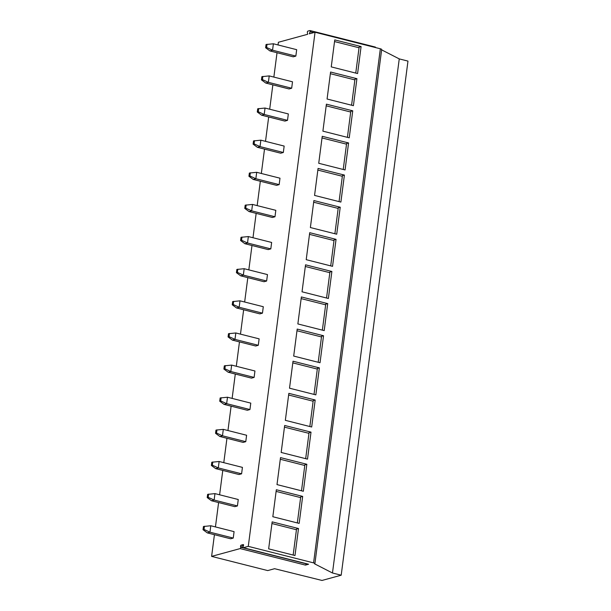 <?xml version="1.0" encoding="UTF-8"?>
<svg xmlns="http://www.w3.org/2000/svg" width="611" height="611" viewBox="0 0 611 611"><rect width="100%" height="100%" fill="white"/><g stroke="black" fill="none" stroke-linecap="round" stroke-linejoin="round"><path stroke-width="0.92" d="M305.912 563.579L305.943 563.747A0.863 0.397 104.2 0 1 305.416 565.099L308.593 564.228A0.863 0.397 104.2 0 1 308.486 564.228A0.863 0.397 104.2 0 1 308.395 564.182M240.673 547.227L240.543 546.524A0.863 0.397 -75.8 0 1 241.078 545.165L243.231 544.577A0.863 0.397 -75.8 0 1 243.338 544.577A0.863 0.397 -75.8 0 1 243.438 545.73L243.109 546.562A0.863 0.397 -75.8 0 0 243.216 547.716A0.863 0.397 -75.8 0 0 243.315 547.716L248.28 546.356L313.58 562.884A2.658 0.596 7.4 0 1 314.909 563.579A2.658 0.596 7.4 0 1 314.558 563.816L332.476 572.996L341.198 575.203L322.012 580.45L274.599 568.704L267.717 570.582L211.612 556.384L240.138 548.586A0.863 0.397 -75.8 0 0 240.673 547.227L305.943 563.747M211.612 556.384L214.43 534.686M215.439 526.926L218.601 502.555M219.609 494.795L222.778 470.424M223.786 462.664L226.948 438.293M227.956 430.534L231.118 406.162M232.127 398.403L235.296 374.031M236.304 366.272L239.466 341.9M240.474 334.141L243.644 309.769M244.652 302.01L247.814 277.638M248.822 269.871L251.984 245.507M252.992 237.74L256.162 213.376M257.17 205.609L260.332 181.246M261.34 173.478L264.51 149.115M265.518 141.347L268.68 116.984M269.688 109.216L272.85 84.845M273.858 77.085L277.027 52.714M278.036 44.954L278.379 42.281L307.684 34.269L307.364 32.467A0.863 0.397 -75.8 0 1 307.891 31.115L309.945 30.55A0.863 0.397 -75.8 0 1 310.044 30.55A0.863 0.397 -75.8 0 1 310.151 31.703L313.741 32.612M248.28 546.356L315.047 32.253L309.319 33.819L310.151 31.703M265.625 47.742L266.045 44.527L273.384 43.778L296.679 49.674L295.846 56.097L293.227 56.815L269.932 50.927L265.625 47.742L266.61 47.475L272.552 50.209L269.932 50.927M261.455 79.873L261.875 76.658L269.214 75.909L292.509 81.805L291.676 88.228L289.056 88.946L265.762 83.058L261.455 79.873L262.44 79.606L268.382 82.34L265.762 83.058M257.284 112.004L257.697 108.789L265.044 108.04L288.339 113.936L287.498 120.359L284.879 121.077L261.592 115.189L257.284 112.004L258.262 111.737L264.204 114.471L261.592 115.189M253.107 144.135L253.527 140.927L260.866 140.171L284.161 146.067L283.328 152.49L280.709 153.208L257.414 147.32L253.107 144.135L254.092 143.868L260.034 146.602L257.414 147.32M248.937 176.266L249.349 173.058L256.696 172.302L279.991 178.198L279.158 184.629L276.539 185.339L253.244 179.451L248.937 176.266L249.914 175.999L255.856 178.733L253.244 179.451M244.759 208.397L245.179 205.189L252.519 204.433L275.813 210.329L274.981 216.76L272.361 217.47L249.067 211.582L244.759 208.397L245.744 208.13L251.686 210.864L249.067 211.582M240.589 240.528L241.009 237.32L248.349 236.564L271.643 242.46L270.81 248.891L268.191 249.601L244.896 243.713L240.589 240.528L241.574 240.26L247.516 242.995L244.896 243.713M236.419 272.666L236.831 269.451L244.179 268.703L267.473 274.591L266.633 281.022L264.013 281.732L240.726 275.844L236.419 272.666L237.396 272.391L243.338 275.126L240.726 275.844M232.241 304.797L232.661 301.582L240.001 300.833L263.295 306.722L262.463 313.153L259.843 313.871L236.549 307.975L232.241 304.797L233.226 304.522L239.168 307.257L236.549 307.975M228.071 336.928L228.483 333.713L235.831 332.964L259.125 338.853L258.293 345.284L255.673 346.002L232.379 340.106L228.071 336.928L229.049 336.653L234.991 339.388L232.379 340.106M223.893 369.059L224.313 365.844L231.653 365.095L254.947 370.992L254.115 377.415L251.495 378.133L228.201 372.236L223.893 369.059L224.879 368.792L230.821 371.519L228.201 372.236M219.723 401.19L220.143 397.975L227.483 397.226L250.777 403.123L249.945 409.546L247.325 410.264L224.031 404.367L219.723 401.19L220.708 400.923L226.65 403.657L224.031 404.367M215.553 433.321L215.966 430.106L223.313 429.357L246.607 435.253L245.767 441.677L243.147 442.395L219.861 436.498L215.553 433.321L216.531 433.054L222.473 435.788L219.861 436.498M211.375 465.452L211.796 462.237L219.135 461.488L242.43 467.384L241.597 473.808L238.977 474.526L215.683 468.629L211.375 465.452L212.361 465.185L218.303 467.919L215.683 468.629M207.205 497.583L207.618 494.368L214.965 493.619L238.259 499.515L237.427 505.939L234.807 506.656L211.513 500.76L207.205 497.583L208.183 497.316L214.125 500.05L211.513 500.76M203.028 529.714L203.448 526.499L210.787 525.75L234.082 531.646L233.249 538.07L230.63 538.787L207.335 532.899L203.028 529.714L204.013 529.447L209.955 532.181L207.335 532.899M341.198 575.203L407.972 61.1L399.25 58.893L332.476 572.996M381.631 49.865L399.25 58.893M315.047 32.253L380.348 48.781A2.658 0.596 7.4 0 1 381.676 49.476L314.909 563.579M334.752 39.898L361.093 46.558L357.588 73.549L331.246 66.889L334.752 39.898M330.582 72.029L356.916 78.689L353.41 105.68L327.076 99.02L330.582 72.029M326.404 104.16L352.746 110.82L349.24 137.811L322.898 131.151L326.404 104.16M322.234 136.291L348.575 142.951L345.07 169.942L318.728 163.282L322.234 136.291M318.064 168.422L344.398 175.082L340.892 202.073L314.558 195.413L318.064 168.422M313.886 200.553L340.228 207.221L336.722 234.204L310.38 227.544L313.886 200.553M309.716 232.684L336.05 239.352L332.544 266.343L306.21 259.675L309.716 232.684M305.538 264.815L331.88 271.483L328.374 298.474L302.033 291.806L305.538 264.815M301.368 296.946L327.71 303.614L324.204 330.604L297.863 323.937L301.368 296.946M297.198 329.077L323.532 335.745L320.027 362.735L293.692 356.068L297.198 329.077M293.02 361.208L319.362 367.875L315.856 394.866L289.515 388.199L293.02 361.208M288.85 393.339L315.184 400.006L311.679 426.997L285.345 420.33L288.85 393.339M284.673 425.477L311.014 432.137L307.509 459.128L281.167 452.461L284.673 425.477M280.502 457.608L306.837 464.268L303.339 491.259L276.997 484.599L280.502 457.608M276.332 489.739L302.666 496.399L299.161 523.39L272.827 516.73L276.332 489.739M272.155 521.87L298.496 528.53L294.991 555.521L268.649 548.861L272.155 521.87M375.544 47.559A0.863 0.397 -75.8 0 0 375.322 47.062A0.863 0.397 -75.8 0 0 375.215 47.062L310.136 30.603M355.755 73.083L359.131 47.1L361.093 46.558M334.538 41.563L359.039 47.765M351.577 105.214L354.953 79.231L356.916 78.689M330.36 73.694L354.869 79.896M347.407 137.353L350.783 111.362L352.746 110.82M326.19 105.825L350.691 112.027M343.229 169.484L346.605 143.493L348.575 142.951M322.02 137.956L346.521 144.158M339.059 201.615L342.435 175.624L344.398 175.082M317.842 170.087L342.351 176.289M334.889 233.746L338.265 207.755L340.228 207.221M313.672 202.226L338.173 208.42M330.711 265.877L334.087 239.886L336.05 239.352M309.494 234.357L334.003 240.551M326.541 298.008L329.917 272.017L331.88 271.483M305.324 266.488L329.825 272.682M322.364 330.139L325.739 304.148L327.71 303.614M301.154 298.619L325.655 304.813M318.194 362.27L321.569 336.279L323.532 335.745M296.977 330.75L321.485 336.944M314.023 394.401L317.399 368.41L319.362 367.875M292.806 362.881L317.308 369.082M309.846 426.531L313.222 400.541L315.184 400.006M288.629 395.012L313.137 401.213M305.676 458.662L309.051 432.672L311.014 432.137M284.459 427.142L308.96 433.344M301.498 490.793L304.874 464.803L306.837 464.268M280.289 459.273L304.79 465.475M297.328 522.924L300.704 496.934L302.666 496.399M276.111 491.404L300.62 497.606M293.158 555.055L296.526 529.065L298.496 528.53M271.941 523.535L296.442 529.737M273.384 43.778L272.552 50.209L295.846 56.097M267.03 44.259L266.61 47.475M269.214 75.909L268.382 82.34L291.676 88.228M262.852 76.39L262.44 79.606M265.044 108.04L264.204 114.471L287.498 120.359M258.682 108.521L258.262 111.737M260.866 140.171L260.034 146.602L283.328 152.49M254.504 140.652L254.092 143.868M256.696 172.302L255.856 178.733L279.158 184.629M250.334 172.783L249.914 175.999M252.519 204.433L251.686 210.864L274.981 216.76M246.164 204.922L245.744 208.13M248.349 236.564L247.516 242.995L270.81 248.891M241.987 237.053L241.574 240.26M244.179 268.703L243.338 275.126L266.633 281.022M237.816 269.184L237.396 272.391M240.001 300.833L239.168 307.257L262.463 313.153M233.639 301.315L233.226 304.522M235.831 332.964L234.991 339.388L258.293 345.284M229.469 333.446L229.049 336.653M231.653 365.095L230.821 371.519L254.115 377.415M225.299 365.577L224.879 368.792M227.483 397.226L226.65 403.657L249.945 409.546M221.121 397.708L220.708 400.923M223.313 429.357L222.473 435.788L245.767 441.677M216.951 429.839L216.531 433.054M219.135 461.488L218.303 467.919L241.597 473.808M212.773 461.969L212.361 465.185M214.965 493.619L214.125 500.05L237.427 505.939M208.603 494.1L208.183 497.316M210.787 525.75L209.955 532.181L233.249 538.07M204.433 526.231L204.013 529.447M308.593 564.228L243.315 547.716M305.416 565.099L240.138 548.586M240.543 546.524L242.987 547.135M241.078 545.165L243.43 545.76M313.58 562.884L380.348 48.781M308.486 564.228L243.216 547.716M375.322 47.062L310.044 30.55"/></g></svg>
